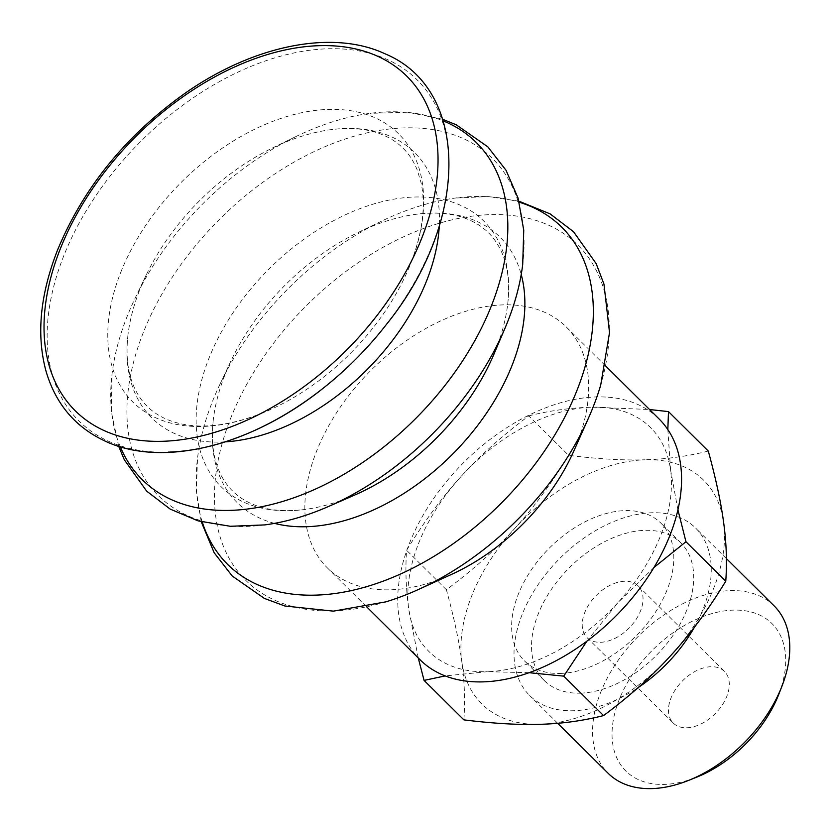 <?xml version="1.0" encoding="UTF-8"?>
<svg xmlns="http://www.w3.org/2000/svg" width="831" height="831" viewBox="0 0 831 831"><rect width="100%" height="100%" fill="white"/><g stroke="black" fill="none" stroke-linecap="round" stroke-linejoin="round"><path stroke-width="0.62" stroke-dasharray="4.16 3.12" d="M600.543 642.29A36.356 23.154 -45.3 0 0 635.808 619.843A36.356 23.154 -45.3 0 0 638.218 585.948A36.356 23.154 -45.3 0 0 596.18 595.474A36.356 23.154 -45.3 0 0 587.039 637.595A36.356 23.154 -45.3 0 0 600.543 642.29M778.834 694.186A103.802 66.116 -45.3 0 0 732.994 610.131A103.802 66.116 -45.3 0 0 619.085 699.91A103.802 66.116 -45.3 0 0 664.374 784.412A103.802 66.116 -45.3 0 0 696.503 777.245M686.79 727.779A36.356 23.154 -45.3 0 0 722.066 705.332A36.356 23.154 -45.3 0 0 724.466 671.438A36.356 23.154 -45.3 0 0 682.428 680.963A36.356 23.154 -45.3 0 0 673.287 723.084A36.356 23.154 -45.3 0 0 686.79 727.779M774.149 605.903A117.877 75.081 -45.3 0 0 637.844 636.764A117.877 75.081 -45.3 0 0 608.188 773.339M694.394 627.26A117.877 75.081 -45.3 0 0 695.609 528.049A117.877 75.081 -45.3 0 0 559.305 558.92A117.877 75.081 -45.3 0 0 529.638 695.495A117.877 75.081 -45.3 0 0 573.442 710.744A117.877 75.081 -45.3 0 0 638.021 687.694M418.263 657.986L408.696 608.77C405.954 588.628 405.248 569.131 406.598 550.288C423.987 521.816 442.144 497.218 461.06 476.506A157.526 100.333 -45.3 0 0 408.696 608.77A157.526 100.333 -45.3 0 0 487.278 671.697L445.187 675.915M528.807 415.884C549.322 410.691 570.388 407.782 592.004 407.169A157.526 100.333 -45.3 0 0 461.06 476.506C479.892 455.71 502.475 435.496 528.807 415.884L568.612 455.346C551.223 483.819 533.066 508.406 514.14 529.118C495.318 549.925 472.735 570.128 446.403 589.74C453.996 617.454 459.128 641.324 461.776 661.383A157.526 100.333 134.7 0 1 514.14 529.118A157.526 100.333 134.7 0 1 645.085 459.782C623.562 460.488 598.071 459.013 568.612 455.346M667.833 429.554L670.586 470.097A157.526 100.333 -45.3 0 0 592.004 407.169L649.551 409.517M529.056 672.695L487.278 671.697A157.526 100.333 -45.3 0 0 618.222 602.361L586.935 641.117M653.966 567.469L618.222 602.361A157.526 100.333 -45.3 0 0 670.586 470.097L677.94 509.891M580.402 693.158A96.936 61.743 -45.3 0 0 674.45 633.295A96.936 61.743 -45.3 0 0 680.869 542.923A96.936 61.743 -45.3 0 0 568.768 568.3A96.936 61.743 -45.3 0 0 544.378 680.62A96.936 61.743 -45.3 0 0 580.402 693.158M560.499 673.432A96.936 61.743 -45.3 0 0 654.548 613.569A96.936 61.743 -45.3 0 0 660.967 523.198A96.936 61.743 -45.3 0 0 548.865 548.574A96.936 61.743 -45.3 0 0 524.475 660.894A96.936 61.743 -45.3 0 0 560.499 673.432M708.292 451.067C687.777 456.261 666.711 459.169 645.085 459.782A157.526 100.333 134.7 0 1 723.666 522.709A157.526 100.333 134.7 0 1 671.303 654.963A157.526 100.333 134.7 0 1 540.358 724.3A157.526 100.333 134.7 0 1 461.776 661.383C464.519 681.524 465.225 701.021 463.875 719.864M446.403 589.74L406.598 550.288M168.267 452.137A240.201 152.987 134.7 0 1 63.655 256.114A240.201 152.987 134.7 0 1 363.334 51.771A240.201 152.987 134.7 0 1 386.332 324.547M120.744 272.381A188.814 120.256 134.7 0 1 327.965 109.432A188.814 120.256 134.7 0 1 411.179 262.336A188.814 120.256 134.7 0 1 261.422 413.433A188.814 120.256 134.7 0 1 202.972 426.459A188.814 120.256 134.7 0 1 120.744 272.381M225.315 441.853A186.736 118.937 134.7 0 1 221.129 442.04A186.736 118.937 134.7 0 1 128.026 334.446A186.736 118.937 134.7 0 1 139.805 289.645A186.736 118.937 134.7 0 1 146.007 275.456A186.736 118.937 134.7 0 1 272.184 148.147A186.736 118.937 134.7 0 1 331.008 129.646A186.736 118.937 134.7 0 1 439.277 225.98M120.298 446.777A237.323 151.159 134.7 0 1 112.071 373.618A237.323 151.159 134.7 0 1 127.039 316.694A237.323 151.159 134.7 0 1 134.923 298.651A237.323 151.159 134.7 0 1 295.285 136.866A237.323 151.159 134.7 0 1 370.044 113.348A237.323 151.159 134.7 0 1 443.276 120.921M264.715 524.912A237.323 151.159 134.7 0 1 246.578 526.407A237.323 151.159 134.7 0 1 143.223 332.732A237.323 151.159 134.7 0 1 377.108 130.81A237.323 151.159 134.7 0 1 522.689 264.642M354.515 495.131A186.788 118.968 134.7 0 1 304.593 509.507A186.788 118.968 134.7 0 1 290.32 510.681A186.788 118.968 134.7 0 1 208.976 358.244A186.788 118.968 134.7 0 1 393.053 199.326A186.788 118.968 134.7 0 1 507.637 304.665A186.788 118.968 134.7 0 1 493.707 354.702M274.542 523.364A186.788 118.968 134.7 0 1 213.37 419.094A186.788 118.968 134.7 0 1 225.159 374.282A186.788 118.968 134.7 0 1 230.914 361.028A186.788 118.968 134.7 0 1 358.514 232.296A186.788 118.968 134.7 0 1 416.414 214.242A186.788 118.968 134.7 0 1 521.224 274.49M202.255 522.003A237.365 151.19 134.7 0 1 197.508 458.348A237.365 151.19 134.7 0 1 212.487 401.415A237.365 151.19 134.7 0 1 219.799 384.566A237.365 151.19 134.7 0 1 381.948 220.973A237.365 151.19 134.7 0 1 455.533 198.027A237.365 151.19 134.7 0 1 519.219 202.203M385.823 601.862A235.962 150.297 134.7 0 1 333.418 610.889A235.962 150.297 134.7 0 1 230.654 418.315A235.962 150.297 134.7 0 1 480.006 215.281A235.962 150.297 134.7 0 1 600.709 385.065M451.69 574.325A169.649 108.051 134.7 0 1 390.362 589.802A169.649 108.051 134.7 0 1 327.331 567.853A169.649 108.051 134.7 0 1 370.013 371.301A169.649 108.051 134.7 0 1 566.181 326.884A169.649 108.051 134.7 0 1 573.754 451.171M420.216 659.918A169.649 108.051 134.7 0 1 462.898 463.366A169.649 108.051 134.7 0 1 659.066 418.949M587.039 637.595L673.287 723.084M638.218 585.948L724.466 671.438M726.398 558.567L695.609 528.049M557.694 723.302L529.638 695.495M680.869 542.923L660.967 523.198M544.378 680.62L524.475 660.894M128.026 334.446C125.834 353.757 127.382 370.148 132.659 383.61C136.18 392.689 141.052 400.282 147.284 406.38C155.999 415.157 167.758 421.078 182.571 424.153C204.883 428.651 231.163 425.077 261.422 413.433M411.179 262.336C422.636 231.756 425.939 205.288 421.109 182.945L417.515 170.719C413.973 161.661 409.091 154.088 402.858 148.011C396.823 142.028 389.365 137.344 380.494 133.957C366.938 128.712 350.443 127.278 331.008 129.646M146.007 275.456L134.923 298.651M272.184 148.147L295.285 136.866M442.767 119.311L407.855 112.227L370.044 113.348M118.677 446.278L111.281 411.438L112.071 373.618M213.37 419.094C211.178 438.55 212.757 455.024 218.117 468.539C221.628 477.503 226.468 485.003 232.628 491.048C238.746 497.135 246.308 501.882 255.325 505.29C268.849 510.463 285.272 511.875 304.593 509.507M507.637 304.665C509.839 285.21 508.26 268.725 502.9 255.21C499.389 246.246 494.549 238.746 488.389 232.711C482.271 226.624 474.709 221.877 465.682 218.46C452.168 213.287 435.745 211.884 416.414 214.242M230.914 361.028L219.799 384.566M358.514 232.296L381.948 220.973M518.949 201.195L488.244 196.573L455.533 198.027M201.237 521.733L196.345 491.069L197.508 458.348M327.331 567.853L366.648 606.817M566.181 326.884L605.498 365.848"/><path stroke-width="1.25" d="M557.694 723.302L608.188 773.339A117.877 75.081 -45.3 0 0 651.982 788.588A117.877 75.081 -45.3 0 0 688.473 780.454L696.503 777.245A103.802 66.116 -45.3 0 0 778.834 694.186L781.971 686.126A117.877 75.081 -45.3 0 0 774.149 605.903L726.398 558.567M688.473 780.454A117.877 75.081 -45.3 0 0 781.971 686.126M638.021 687.694A117.877 75.081 -45.3 0 0 694.394 627.26M445.187 675.915L424.07 680.402L418.263 657.986M649.551 409.517L668.488 411.615L667.833 429.554M586.935 641.117L563.75 676.133L529.056 672.695M677.94 509.891L685.959 541.739L653.966 567.469M424.07 680.402L463.875 719.864C493.334 723.531 518.824 725.006 540.358 724.3C561.974 723.687 583.05 720.789 603.566 715.584C629.898 695.973 652.47 675.769 671.303 654.963C690.218 634.261 708.376 609.663 725.764 581.191C727.115 562.348 726.408 542.851 723.666 522.709C721.017 502.662 715.886 478.781 708.292 451.067L668.488 411.615M725.764 581.191L685.959 541.739M603.566 715.584L563.75 676.133M323.415 388.035C251.315 445.946 162.544 468.185 105.173 441.136C75.299 427.207 55.584 403.876 46.006 371.125C36.263 335.07 40.075 294.797 57.443 250.308C83.37 187.671 126.021 135.256 185.365 93.051C253.787 45.165 332.639 29.168 385.179 53.87C470.471 89.384 469.442 221.898 386.332 324.547A240.201 152.987 134.7 0 1 168.267 452.137M439.277 225.98A186.736 118.937 134.7 0 1 225.315 441.853M443.276 120.921A237.323 151.159 134.7 0 1 475.997 338.539A237.323 151.159 134.7 0 1 230.395 510.369A237.323 151.159 134.7 0 1 120.298 446.777M442.767 119.311L456.271 124.806L487.849 146.869L506.058 170.303L518.087 198.152L523.748 230.229L522.689 264.642A237.323 151.159 134.7 0 1 504.988 328.224A237.323 151.159 134.7 0 1 328.131 506.65A237.323 151.159 134.7 0 1 264.715 524.912L230.312 526.283L198.183 520.902L170.23 509.123L146.63 491.111L124.297 459.74L118.677 446.278M504.988 328.224L493.707 354.702A186.788 118.968 134.7 0 1 354.515 495.131L328.131 506.65M521.224 274.49A186.788 118.968 134.7 0 1 468.061 437.366A186.788 118.968 134.7 0 1 306.504 526.719A186.788 118.968 134.7 0 1 274.542 523.364M519.219 202.203A237.365 151.19 134.7 0 1 564.831 416.996A237.365 151.19 134.7 0 1 315.863 595.121A237.365 151.19 134.7 0 1 202.255 522.003M518.949 201.195L550.091 213.868L573.535 231.735L596.17 263.624L603.95 284.067L609.528 332.566L600.709 385.065A235.962 150.297 134.7 0 1 588.493 418.066A235.962 150.297 134.7 0 1 418.71 589.366A235.962 150.297 134.7 0 1 385.823 601.862L333.408 611.149L284.856 605.996L264.351 598.403L232.264 576.049L214.18 552.771L201.237 521.733M588.493 418.066L573.754 451.171A169.649 108.051 134.7 0 1 451.69 574.325L418.71 589.366M605.498 365.848L659.066 418.949A169.649 108.051 134.7 0 1 647.848 577.109A169.649 108.051 134.7 0 1 483.247 681.867A169.649 108.051 134.7 0 1 420.216 659.918L366.648 606.817M60.227 249.04A235.516 150.006 134.7 0 1 399.316 69.492A235.516 150.006 134.7 0 1 263.707 411.989A235.516 150.006 134.7 0 1 60.227 249.04"/></g></svg>
